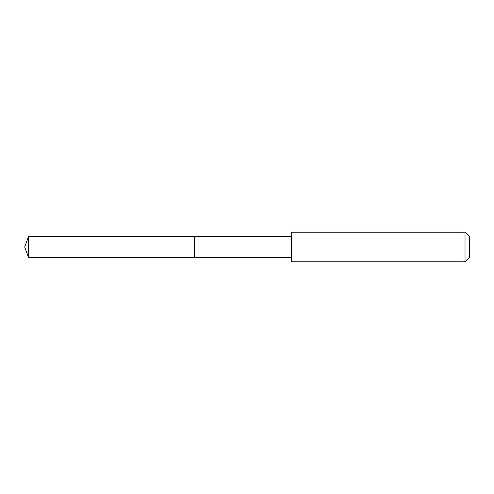 <?xml version="1.0" encoding="UTF-8"?>
<svg xmlns="http://www.w3.org/2000/svg" width="494" height="494" viewBox="0 0 494 494"><rect width="100%" height="100%" fill="white"/><g stroke="black" fill="none" stroke-linecap="round" stroke-linejoin="round"><path stroke-width="0.74" d="M194.636 245.629L194.636 236.385L28.566 236.379L28.566 257.621L194.636 257.615L194.636 236.385L291.454 236.385L291.454 257.615L194.636 257.615L194.636 245.629M291.46 232.18L291.46 261.82L465.021 261.82L465.021 232.18L291.46 232.18L291.454 236.385M465.021 232.18L469.3 236.459L469.3 257.541L465.021 261.82M194.636 257.615L28.566 257.621L24.7 247L28.566 257.621M24.7 247L28.566 236.379M291.454 257.615L291.46 261.82"/></g></svg>
